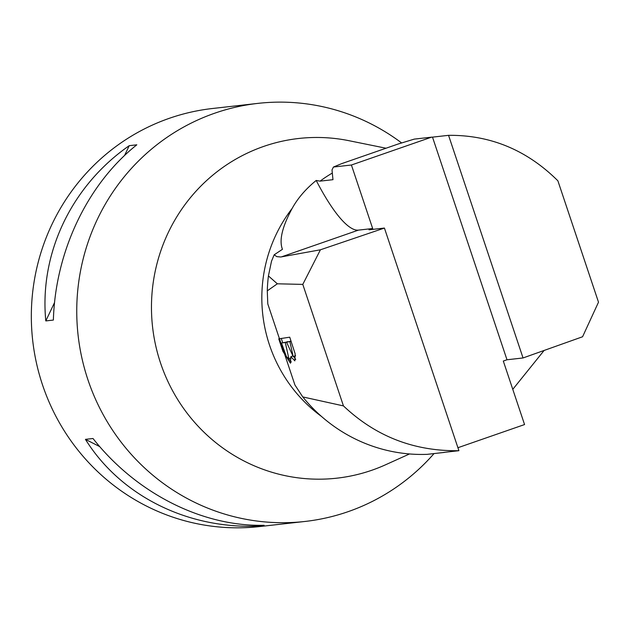 <?xml version="1.0" encoding="UTF-8"?>
<svg xmlns="http://www.w3.org/2000/svg" width="630" height="630" viewBox="0 0 630 630"><rect width="100%" height="100%" fill="white"/><g stroke="black" fill="none" stroke-linecap="round" stroke-linejoin="round"><path stroke-width="0.94" d="M434.031 453.576A210.357 204.632 -96.4 0 1 348.122 511.662A210.357 204.632 -96.4 0 1 304.999 521.459A210.357 204.632 -96.4 0 1 81.837 357.769A210.357 204.632 -96.4 0 1 214.791 113.179A210.357 204.632 -96.4 0 1 257.906 103.383A210.357 204.632 -96.4 0 1 401.625 142.939M257.906 103.383L212.491 108.502A210.357 204.632 83.6 0 0 169.368 118.29A210.357 204.632 83.6 0 0 36.422 362.888A210.357 204.632 83.6 0 0 259.584 526.57L304.999 521.459M264.112 525.294L256.544 526.144C186.11 528.57 120.133 495.109 85.436 439.354L93.004 438.504C136.198 493.298 202.167 526.759 264.112 525.294M53.377 320.064L45.801 320.922C39.257 253.386 71.426 185.819 129.237 145.672L136.812 144.813C87.491 184.007 55.322 251.583 53.377 320.064M129.237 145.672L124.551 155.515M54.558 302.526L45.801 320.922M85.436 439.354L99.721 446.607M254.717 525.215L256.544 526.144M277.334 283.799L267.277 290.855A157.768 153.476 -96.4 0 1 268.419 275.932L277.334 283.799L302.794 284.398L343.445 405.901C375.732 436.464 414.225 451.395 458.916 450.694L443.473 452.434A157.768 153.476 -96.4 0 0 444.441 452.403L427.179 454.348A157.768 153.476 -96.4 0 1 302.762 396.924L343.445 405.901M267.277 290.855L267.789 303.912L294.927 384.993L302.762 396.924M289.729 337.184L295.131 353.761L294.864 360.88L290.847 356.667L290.454 363.234L282.964 351.445L278.751 338.861L289.729 337.184M523.042 357.958L582.577 336.759L598.5 302.187L557.889 180.81C526.948 150.097 490.502 134.938 448.552 135.332L432.503 137.135L506.992 359.769L523.042 357.958L448.552 135.332M506.992 359.769L503.307 361.045L524.562 424.557L457.923 447.717M431.534 137.167L414.28 139.112L397.877 144.105L341.696 163.627L333.435 167.037L332.01 169.935L332.971 179.684L320.056 181.141L316.197 180.456A131.473 29.76 -109.2 0 0 358.439 230.123L372.669 228.525L351.414 165.013L431.534 137.167A157.768 153.476 -96.4 0 1 432.503 137.135M372.669 228.525L368.983 229.8L384.426 228.06L458.916 450.694M351.414 165.013L333.435 167.037M321.465 416.422A144.624 140.687 -96.4 0 1 292.139 208.451C282.193 226.863 278.964 240.479 282.453 249.299L274.152 254.819L271.506 261.214L268.419 275.932M409.516 453.954L385.576 464.775A170.919 166.265 -96.4 0 1 371.952 470.208A170.919 166.265 -96.4 0 1 151.885 319.441A170.919 166.265 -96.4 0 1 349.067 140.718L385.836 148.184M316.197 180.456C305.715 188.992 297.699 198.324 292.139 208.451M320.056 181.141A144.624 140.687 -96.4 0 1 332.317 173.053M512.781 389.348L544.092 350.469M274.152 254.819L276.798 256.623L280.767 256.993L320.418 249.795L384.426 228.06M320.418 249.795L302.794 284.398M281.508 343.027L286.445 356.675L288.886 358.73L285.28 342.452L281.508 343.027L287.745 341.846M285.28 342.452L287.666 341.618M291.107 341.318L286.571 342.255L291.036 341.098M281.287 338.475L282.673 342.618M293.58 356.493L295.722 359.454M290.847 356.667L292.115 356.218M286.571 342.255L293.233 356.619L289.894 341.743M288.682 358.769L291.296 362.014M281.405 256.89L358.439 230.123M282.964 351.445L284.185 351.02M293.233 356.619L295.62 355.785M288.886 358.73L291.273 357.895"/></g></svg>

